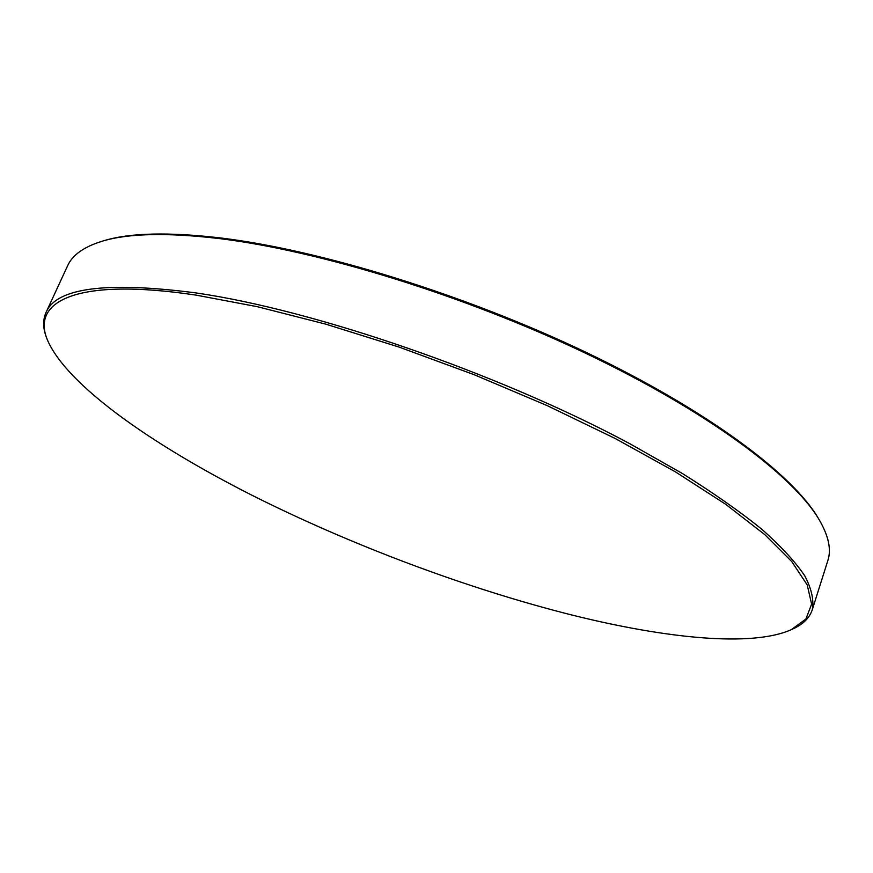 <?xml version="1.0" encoding="UTF-8"?>
<svg xmlns="http://www.w3.org/2000/svg" width="873" height="873" viewBox="0 0 873 873"><rect width="100%" height="100%" fill="white"/><g stroke="black" fill="none" stroke-linecap="round" stroke-linejoin="round"><path stroke-width="1.31" d="M572.666 615.214C666.186 638.458 751.98 647.33 791.375 629.629L805.932 619.001L811.606 604.116L807.219 584.943L791.778 561.612L764.639 534.505L725.681 504.278L675.462 471.889L615.29 438.541L547.284 405.661L474.214 374.724L399.321 347.17L325.956 324.199L257.295 306.685L196.01 295.107C75.176 276.959 29.977 301.752 48.015 341.299C68.378 386.052 151.542 444.215 250.442 494.478C350.466 544.883 466.99 588.686 572.666 615.214M48.015 341.299L47.317 339.641C42.952 329.459 42.504 320.435 45.985 312.545C56.112 287.839 106.026 281.292 195.716 292.881C314.04 309.937 497.719 372.978 629.542 443.56L681.868 473.21C713.099 492.732 739.704 511.371 761.692 529.136C780.877 546.171 795.227 561.71 804.731 575.754C811.584 588.839 814.094 600.177 812.272 609.769C809.522 617.931 803.105 624.304 793.011 628.876L791.375 629.629M101.814 241.33L103.68 240.773C129.597 232.785 168.718 231.869 221.044 238.002C320.533 250.104 464.927 294.517 586.099 352.365C707.392 410.299 792.291 474.126 818.066 517.864L819.06 519.533C793.251 475.72 708.025 411.685 586.176 353.51C464.447 295.412 319.376 250.769 219.538 238.602C167.016 232.425 127.774 233.331 101.814 241.33C83.786 246.939 72.394 255.069 67.657 265.687L45.985 312.545M812.272 609.769L827.855 560.553C831.522 549.51 828.597 535.836 819.06 519.533"/></g></svg>
